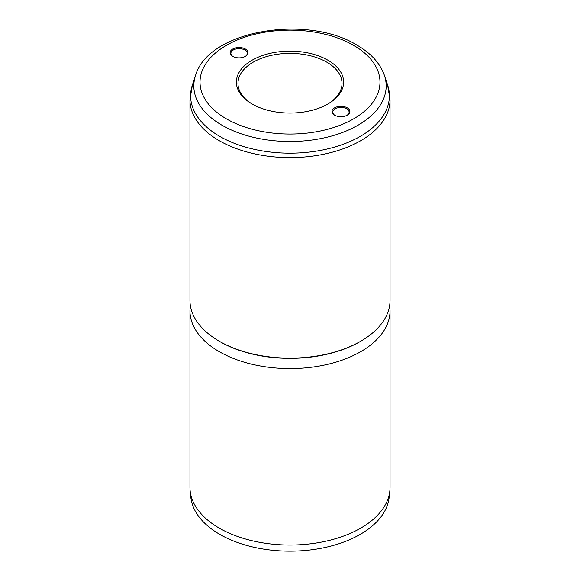 <?xml version="1.0" encoding="UTF-8"?>
<svg xmlns="http://www.w3.org/2000/svg" width="580" height="580" viewBox="0 0 580 580"><rect width="100%" height="100%" fill="white"/><g stroke="black" fill="none" stroke-linecap="round" stroke-linejoin="round"><path stroke-width="0.87" d="M334.595 115.166L334.595 115.166A8.961 5.176 180 0 1 334.595 107.851A8.961 5.176 180 0 1 347.275 107.851A8.961 5.176 180 0 1 347.275 115.166A8.961 5.176 180 0 1 334.595 115.166M346.978 115.333A8.163 4.712 0 0 0 349.102 112.165A8.163 4.712 0 0 0 346.709 108.83A8.163 4.712 0 0 0 337.814 107.807A8.163 4.712 0 0 0 332.768 112.165A8.163 4.712 0 0 0 334.892 115.333M232.725 56.354L232.725 56.354A8.961 5.176 180 0 1 232.725 49.039A8.961 5.176 180 0 1 245.405 49.039A8.961 5.176 180 0 1 245.405 56.354A8.961 5.176 180 0 1 232.725 56.354M245.108 56.521A8.163 4.712 0 0 0 247.232 53.345A8.163 4.712 0 0 0 244.84 50.018A8.163 4.712 0 0 0 235.944 48.995A8.163 4.712 0 0 0 230.898 53.345A8.163 4.712 0 0 0 233.022 56.521M252.082 103.994L252.082 103.994A53.621 30.957 180 0 1 252.082 60.211A53.621 30.957 180 0 1 327.918 60.211A53.621 30.957 180 0 1 327.918 103.994A53.621 30.957 180 0 1 252.082 103.994M327.345 104.32A52.026 30.037 0 0 0 342.026 83.411A52.026 30.037 0 0 0 326.786 62.169A52.026 30.037 0 0 0 270.091 55.658A52.026 30.037 0 0 0 237.974 83.411A52.026 30.037 0 0 0 252.655 104.32M389.695 305.196L389.934 308.096A100.043 57.761 180 0 1 390.043 310.829L390.043 487.272A100.043 57.761 180 0 1 389.854 490.839L389.158 497.35A99.347 57.355 180 0 1 325.162 547.447A99.347 57.355 180 0 1 219.755 534.361A99.347 57.355 180 0 1 190.842 497.35L190.146 490.839A100.043 57.761 180 0 1 189.957 487.272L189.957 310.829A100.043 57.761 180 0 1 190.066 308.096L190.305 305.196M389.854 490.839A100.043 57.761 180 0 1 325.409 541.292A100.043 57.761 180 0 1 219.255 528.112A100.043 57.761 180 0 1 190.146 490.839M390.043 99.854L390.043 300.368A100.043 57.761 180 0 1 328.287 353.735A100.043 57.761 180 0 1 219.255 341.214A100.043 57.761 180 0 1 189.957 300.368L189.957 99.854L192.408 84.919A99.39 57.384 0 0 0 219.719 136.365A99.39 57.384 0 0 0 336.603 146.479A99.39 57.384 0 0 0 387.592 84.919L390.043 99.854A100.043 57.761 180 0 1 328.287 153.214A100.043 57.761 180 0 1 219.255 140.694A100.043 57.761 180 0 1 189.957 99.854M390.043 310.829A100.043 57.761 180 0 1 328.287 364.189A100.043 57.761 180 0 1 219.255 351.668A100.043 57.761 180 0 1 189.957 310.829M364.733 338.771A99.245 57.297 180 0 1 219.82 341.584A99.245 57.297 180 0 1 215.267 338.771M195.569 75.458C208.148 30.385 306.921 14.08 356.83 45.051C370.888 53.15 380.088 63.285 384.431 75.458A96.171 55.52 180 0 1 335.088 135.017A96.171 55.52 180 0 1 221.995 125.237A96.171 55.52 180 0 1 195.569 75.458L192.408 84.919M226.374 118.835A89.987 51.953 0 0 0 353.626 118.835A89.987 51.953 0 0 0 353.626 45.363A89.987 51.953 0 0 0 226.374 45.363A89.987 51.953 0 0 0 226.374 118.835M384.431 75.458L387.592 84.919"/></g></svg>
